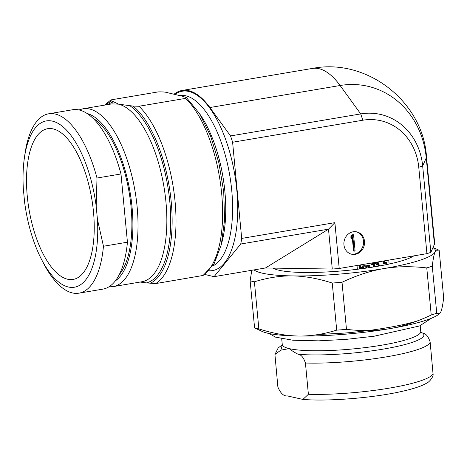 <?xml version="1.0" encoding="UTF-8"?>
<svg xmlns="http://www.w3.org/2000/svg" width="467" height="467" viewBox="0 0 467 467"><rect width="100%" height="100%" fill="white"/><g stroke="black" fill="none" stroke-linecap="round" stroke-linejoin="round"><path stroke-width="0.7" d="M378.457 261.853A1.944 1.74 -76.6 0 1 378.55 261.946A1.512 1.354 -76.6 0 1 378.299 264.345A1.471 1.319 -76.6 0 1 379.508 265.776A1.909 1.71 -76.6 0 1 379.525 265.962M378.76 266.097A1.354 1.214 103.4 0 0 378.177 264.952A1.728 1.547 103.4 0 0 376.992 265.022L377.044 264.293A1.401 1.255 103.4 0 0 378.06 263.727A1.033 0.922 103.4 0 0 377.377 262.145A1.226 1.097 103.4 0 0 376.361 262.775A6.532 5.849 103.4 0 0 376.192 263.522L375.474 263.511A1.967 1.763 -76.6 0 1 375.871 262.291M375.036 262.436A1.967 1.763 103.4 0 0 374.814 263.353L375.474 263.511M378.06 263.727L377.4 263.575A1.401 1.255 -76.6 0 1 376.379 264.135L376.326 264.865L376.992 265.022M377.196 262.156A1.033 0.922 -76.6 0 1 377.4 263.575M377.044 264.293L376.379 264.135M378.177 264.952L377.791 264.865M377.605 264.859A1.354 1.214 -76.6 0 1 378.066 266.219M375.048 266.459L375.707 266.616A1.979 1.769 -76.6 0 1 375.707 266.616L376.402 266.365L375.048 266.459A1.979 1.769 103.4 0 0 375.106 266.733M372.076 264.153L371.411 263.995L371.487 264.771L372.146 264.923L372.076 264.153A5.744 5.143 103.4 0 0 373.355 262.717M372.485 262.863A5.744 5.143 -76.6 0 1 371.411 263.995M373.828 266.943L373.524 263.709A10.169 9.107 -76.6 0 1 372.146 264.923M372.935 264.287L373.191 267.048M374.137 262.588L374.534 266.826M367.71 265.957A1.226 1.097 -76.6 0 1 368.2 266.78A1.845 1.652 -76.6 0 1 368.329 267.48A1.378 1.232 -76.6 0 1 368.265 267.813M366.723 268.035A2.983 2.668 -76.6 0 1 366.665 267.048A1.302 1.167 -76.6 0 1 368.866 266.937L368.2 266.78M368.866 266.937A1.845 1.652 -76.6 0 1 368.988 267.638L368.329 267.48M365.924 268.151A2.323 2.078 -76.6 0 1 368.924 265.682L368.889 265.32L369.537 265.209L369.823 267.573M369.537 265.209L368.247 265.344M368.889 265.32L368.229 265.163M368.241 265.344L367.582 265.186A2.072 1.856 103.4 0 0 365.334 268.233M366.443 265.968L365.784 265.816M362.497 264.859A0.841 0.753 -76.6 0 1 362.608 264.958A1.191 1.062 -76.6 0 1 362.707 266.645A1.722 1.541 -76.6 0 1 361.68 267.147L360.477 267.352M361.68 267.147L362.164 267.258A69.554 10.98 174.6 0 1 360.489 267.486L360.273 265.163A69.554 10.98 -5.4 0 0 362.392 264.882L362.608 264.958M362.392 264.882L363.186 265.098L363.285 266.78L362.707 266.645M363.285 266.78L362.164 267.258M359.164 265.116L359.532 269.01M359.409 265.075L359.777 268.98M360.629 268.869L360.559 268.192A69.554 10.98 -5.4 0 0 362.234 267.97L363.916 267.346L364.4 265.711L363.18 264.188M383.798 265.151L383.337 265.046A1.926 1.728 103.4 0 0 383.378 265.233M383.337 265.046L384.516 265.011M384.108 260.901L383.915 263.814L386.121 263.026L386.437 264.456A1.238 1.109 -76.6 0 1 386.431 264.62M385.888 262.939L385.754 262.939A1.64 1.471 -76.6 0 1 386.437 264.456M383.915 263.814L383.325 263.674L383.541 260.995M387.417 264.415L386.11 262.226L384.586 262.822L384.744 261.024A69.554 10.98 -5.4 0 0 386.851 260.568L386.839 260.44M385.958 262.197A2.055 1.839 103.4 0 0 384.633 262.285M351.511 236.897L351.651 238.415L352.818 236.448L354.208 251.164L355.101 251.012L353.566 234.784L352.013 234.778L350.845 236.746L351.511 236.897L352.678 234.936M353.566 234.784L352.013 234.778M354.208 251.164L353.548 251.007L352.264 237.388M351.651 238.415L350.991 238.258L350.845 236.746M351.079 254.077A11.465 10.268 103.4 0 0 363.501 241.077A11.465 10.268 103.4 0 0 356.368 231.795M364.499 241.316A11.465 10.268 103.4 0 0 356.87 231.901A11.465 10.268 103.4 0 0 344.232 240.68A11.465 10.268 103.4 0 0 351.569 254.206A11.465 10.268 103.4 0 0 364.499 241.316M332.276 269.05L328.505 229.169L334.886 222.654L241.696 238.415A103.948 43.273 80.4 0 1 240.744 244.007L214.079 276.662L265.472 267.97L332.276 269.05L339.217 268.49L334.886 222.654M265.472 267.97L328.505 229.169L240.744 244.007M434.415 244.317L434.654 243.009L426.488 156.603A91.719 14.483 174.6 0 1 426.248 157.91L434.415 244.317L430.843 252.378L422.67 165.972A62.613 56.063 103.4 0 0 360.717 113.913L230.529 135.926A103.948 43.273 80.4 0 1 232.607 142.242L241.696 238.415M426.488 156.603C422.95 101.45 366.642 57.634 312.318 68.445A91.719 38.177 80.4 0 1 340.099 85.508L360.717 113.913A103.948 43.273 80.4 0 1 362.795 120.223A56.56 50.646 -76.6 0 1 418.759 167.25L426.926 253.657L339.217 268.49M362.795 120.223L232.607 142.242M174.045 94.217A91.719 38.177 80.4 0 1 182.13 90.458A91.719 38.177 80.4 0 1 209.905 107.527L230.529 135.926M430.843 252.378L426.926 253.657M214.079 276.662L204.733 274.444M105.326 104.999L111.409 100.93L110.784 100.026L111.619 99.775L158.26 91.888C162.93 91.789 166.217 92.104 168.114 92.834L182.562 96.266L186.438 97.591L185.568 98.374L138.956 106.254L133.13 106.097A93.598 38.965 80.4 0 1 171.208 201.756A93.598 38.965 80.4 0 1 149.936 283.399M146.364 282.897L155.715 283.574L203.157 275.448L214.143 263.697L221.317 244.655L224.569 219.963L223.728 191.814L218.895 162.866L210.541 135.897L199.427 113.458L186.438 97.591M111.409 100.93L113.428 101.73L107.206 104.678M111.887 103.896L118.542 104.153L113.428 101.73M140.129 282.05L146.358 282.897M111.887 103.89L83.033 108.77A90.189 37.541 80.4 0 1 110.346 125.547A90.189 37.541 80.4 0 1 137.999 222.228A90.189 37.541 80.4 0 1 113.107 286.621L141.933 281.747A90.189 37.541 -99.6 0 0 166.824 217.353A90.189 37.541 -99.6 0 0 139.172 120.673A90.189 37.541 -99.6 0 0 118.513 104.159L133.13 106.097M119.254 274.614A84.072 34.996 -99.6 0 0 129.149 192.439A84.072 34.996 -99.6 0 0 92.781 118.087M305.441 363.075L308.389 394.288L302.902 399.425L287.421 395.923C283.773 396.337 280.591 393.377 277.883 387.044L274.929 354.482L280.86 350.162L289.155 348.592C291.863 350.752 294.835 352.632 298.074 354.237L298.168 354.278C301.139 354.593 303.562 357.512 305.436 363.022A77.96 12.311 174.6 0 0 386.308 356.876A77.96 12.311 174.6 0 0 430.142 341.932C428.262 336.415 425.84 333.496 422.874 333.187L421.018 332.306M282.243 345.125L280.86 350.162M433.096 374.435L430.142 341.932M388.76 260.113L389.128 264.048M357.36 269.284L356.998 265.484M78.976 293.165L102.956 289.114A90.954 37.862 -99.6 0 0 127.433 242.192L103.452 246.249A90.954 37.862 80.4 0 1 78.976 293.165A90.954 37.862 80.4 0 1 72.262 292.902A90.954 37.862 80.4 0 1 43.443 263.131L41.499 259.366A84.334 35.107 -99.6 0 0 68.217 286.971A84.334 35.107 -99.6 0 0 97.416 219.216L96.184 206.216A84.334 35.107 -99.6 0 0 59.998 124.561A84.334 35.107 -99.6 0 0 24.366 158.05A84.334 35.107 -99.6 0 0 23.35 188.919L24.582 201.919A84.334 35.107 -99.6 0 0 41.499 259.366M96.184 206.216L97.002 178.026L120.982 173.969L127.433 242.192M27.273 196.204A76.43 31.814 80.4 0 1 47.64 128.705A76.43 31.814 80.4 0 1 91.754 198.761A76.43 31.814 80.4 0 1 73.126 279.429A76.43 31.814 80.4 0 1 27.273 196.204M120.982 173.969A90.954 37.862 -99.6 0 0 72.624 109.751L48.644 113.808A90.954 37.862 80.4 0 1 97.002 178.026M103.452 246.249L97.416 219.216M24.366 158.05L24.967 153.859A90.954 37.862 80.4 0 1 48.644 113.808M273.119 268.093A72.84 11.5 -5.4 0 0 341.64 270.918A72.84 11.5 -5.4 0 0 413.826 255.875M439.418 313.9L437.853 314.962A91.719 14.483 174.6 0 1 389.466 328.698A91.719 14.483 174.6 0 1 298.39 336.024A91.719 14.483 174.6 0 1 262.372 331.552L254.591 327.875L250.137 280.778L251.801 270.282M318.278 334.518L343.566 333.129C366.834 331.377 399.659 326.631 418.134 320.648M432.284 266.132L436.738 313.229A103.184 16.292 174.6 0 1 431.228 315.027L426.774 267.93A103.184 16.292 -5.4 0 0 432.284 266.132C433.096 259.045 434.041 254.276 435.127 251.83A91.719 14.483 -5.4 0 0 432.944 247.633M426.774 267.93C411.409 266.12 397.078 266.342 383.781 268.589A91.719 14.483 -5.4 0 0 435.127 251.83L438.075 249.746L439.196 250.54L443.65 297.637C442.914 304.373 441.969 309.142 440.807 311.938L439.412 313.882L436.738 313.229M342.019 282.261L346.473 329.358A103.184 16.292 174.6 0 1 336.695 330.146L332.247 283.049A103.184 16.292 -5.4 0 0 342.019 282.261C356.566 275.396 370.489 270.837 383.781 268.589A91.719 14.483 -5.4 0 1 292.71 275.915C280.498 275.717 267.731 277.678 254.404 281.794L258.852 328.885A103.184 16.292 174.6 0 1 254.591 327.875M332.247 283.049C318.097 278.49 304.922 276.108 292.71 275.915A91.719 14.483 -5.4 0 1 254.042 269.903M250.137 280.778A103.184 16.292 -5.4 0 0 254.404 281.794M346.473 329.358C361.837 331.167 376.168 330.945 389.466 328.698C402.758 326.451 416.681 321.891 431.228 315.027M258.852 328.885C273.002 333.444 286.178 335.826 298.39 336.024C310.602 336.217 323.374 334.261 336.695 330.146M281.718 338.773L282.266 344.593A69.554 10.98 -5.4 0 0 289.155 348.592A69.554 10.98 -5.4 0 0 367.471 347.308A69.554 10.98 -5.4 0 0 420.755 331.5L420.207 325.686M209.905 107.527L340.099 85.508A87.072 77.966 -76.6 0 1 426.248 157.91L422.67 165.972A103.948 16.409 174.6 0 1 418.759 167.25M208.959 270.767A90.954 37.862 -99.6 0 0 233.856 169.609A90.954 37.862 -99.6 0 0 174.921 94.422M212.678 266.056A87.131 36.268 -99.6 0 0 228.853 170.42A87.131 36.268 -99.6 0 0 179.556 95.548M199.765 113.995A87.131 36.268 80.4 0 1 221.627 243.301M138.956 106.254A95.537 39.771 80.4 0 1 175.067 201.499A95.537 39.771 80.4 0 1 155.715 283.574M202.328 275.693A95.537 39.771 -99.6 0 0 220.576 239.262A95.537 39.771 -99.6 0 0 185.568 98.374M146.375 282.92A92.127 38.352 -99.6 0 0 169.819 201.791A92.127 38.352 -99.6 0 0 129.61 105.542M115.367 280.842A86.366 35.953 -99.6 0 0 132.581 214.026A86.366 35.953 -99.6 0 0 106.4 129.184A86.366 35.953 -99.6 0 0 87.06 113.481M308.389 394.288A77.96 12.311 -5.4 0 0 389.256 388.141A77.96 12.311 -5.4 0 0 433.096 373.203M298.168 354.278A72.373 11.424 -5.4 0 0 383.203 349.118A72.373 11.424 -5.4 0 0 422.874 333.187M312.318 68.445L182.13 90.458M110.784 100.026L104.596 105.122M113.107 286.621L108.887 286.855M78.964 109.938L83.033 108.77M274.929 354.482L278.227 347.874L282.272 344.903M433.102 374.435C433.668 375.45 430.498 381.627 426.202 383.384C421.252 386.326 412.268 389.192 399.25 391.988C370.804 398.123 327.069 401.527 302.908 399.413M421.1 332.411L420.755 331.5M282.097 345.551L282.266 344.593M275.04 268.128L275.133 269.097M432.985 247.545L438.081 249.74M269.22 333.543L275.466 337.127L292.967 340.239L318.517 340.84L345.971 339.386L374.195 336.211L419.559 325.937L431.502 318.208"/></g></svg>
